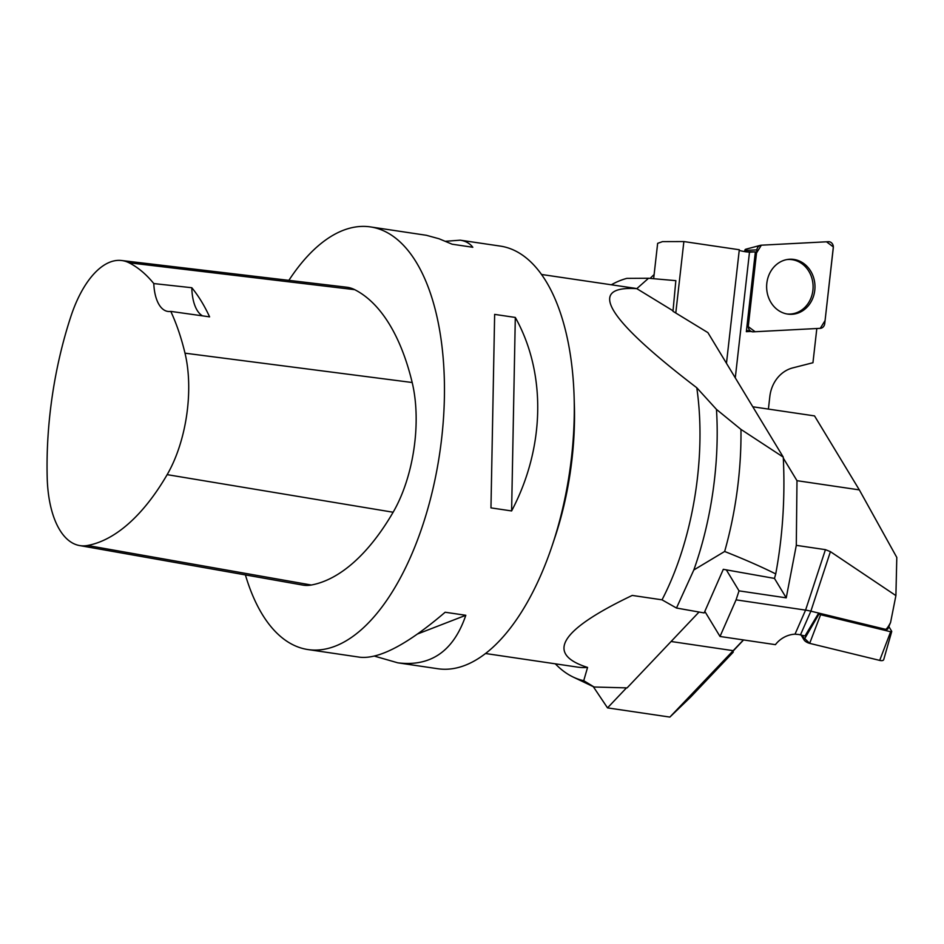<?xml version="1.0" encoding="UTF-8"?>
<svg xmlns="http://www.w3.org/2000/svg" width="944" height="944" viewBox="0 0 944 944"><rect width="100%" height="100%" fill="white"/><g stroke="black" fill="none" stroke-linecap="round" stroke-linejoin="round"><path stroke-width="1.42" d="M724.65 551.473L693.816 569.975L676.482 608.03L704.153 612.939L723.305 569.326L774.469 578.412L775.732 573.928C761.832 566.966 744.816 559.473 724.65 551.473A210.571 100.147 -81.6 0 0 740.957 429.402L716.461 409.389L696.778 387.748C606.284 318.553 586.283 285.525 636.787 288.663A191.573 91.12 -81.6 0 0 633.601 288.073L541.514 274.468M775.732 573.928C782.706 536.322 785.219 497.382 783.272 457.132L740.957 429.402M555.32 663.821A204.211 97.126 -81.6 0 0 573.138 677.037L592.443 686.253A210.571 100.147 -81.6 0 0 594.106 687.008L583.722 680.683L587.569 667.432C545.089 653.932 559.981 629.931 632.232 595.428L662.027 599.829A191.573 91.12 -81.6 0 0 696.778 387.748M699.044 612.031L627.087 687.893L594.106 687.008M573.138 677.037A204.211 97.126 -81.6 0 0 583.722 680.683M693.816 569.975A204.211 97.126 -81.6 0 0 716.461 409.389M485.523 653.508L577.598 667.113A191.573 91.12 -81.6 0 0 587.569 667.432M676.482 608.03L662.027 599.829M636.787 288.663L648.54 278.256L626.863 278.374A204.211 97.126 -81.6 0 0 611.323 284.781M308.004 649.566L359.876 657.225C379.24 659.29 407.666 644.292 445.155 612.243L465.817 615.287C453.592 651.077 430.912 666.924 397.778 662.818L437.839 668.741A213.615 101.598 -81.6 0 0 540.629 575.628A213.615 101.598 -81.6 0 0 552.24 545.42L554.73 537.974A191.573 91.12 -81.6 0 0 574.365 405.07L574.129 397.223A213.615 101.598 -81.6 0 0 500.273 246.089L460.212 240.177C465.557 240.98 469.758 243.34 472.814 247.269L452.164 244.213L439.031 238.761L426.393 235.292L370.449 226.914A213.615 101.598 98.4 0 1 410.793 556.453A213.615 101.598 98.4 0 1 308.004 649.566A213.615 101.598 98.4 0 1 245.405 574.92M552.24 545.42A213.615 101.598 -81.6 0 0 574.129 397.223M648.54 278.256L675.845 280.651L672.978 311.296L707.906 332.63L783.272 457.132M672.47 310.458L636.787 288.64M288.876 280.356A213.615 101.598 98.4 0 1 370.449 226.914M511.613 510.94L490.963 507.884L494.644 314.387L515.306 317.444C546.482 373.092 545.066 447.716 511.613 510.94L515.306 317.444M397.778 662.818L374.461 656.127M445.627 241.275L460.212 240.177M121.575 260.509L346.719 287.224A101.728 48.38 98.4 0 1 354.696 289.666A244.13 116.112 98.4 0 1 412.186 382.509A101.728 48.38 98.4 0 1 393.129 512.238A244.13 116.112 98.4 0 1 311.308 585.02A101.728 48.38 98.4 0 1 302.8 585.079L79.544 545.549A95.25 45.3 98.4 0 1 47.2 477.664A237.664 113.032 98.4 0 1 70.883 316.441A95.25 45.3 98.4 0 1 121.575 260.509A95.25 45.3 98.4 0 1 129.033 262.786A237.664 113.032 98.4 0 1 153.789 283.566L191.809 287.731A40.686 19.352 -81.6 0 0 202.512 315.862M191.809 287.731A238.761 113.563 -81.6 0 1 209.603 316.854L170.781 311.39A237.664 113.032 98.4 0 1 185 353.174A95.25 45.3 98.4 0 1 167.159 474.643A237.664 113.032 98.4 0 1 87.509 545.49A95.25 45.3 98.4 0 1 79.544 545.549M170.781 311.39A40.686 19.352 98.4 0 1 167.831 311.426A40.686 19.352 98.4 0 1 153.789 283.566M494.644 314.387L490.963 507.884M465.817 615.287L417.673 633.931M819.132 613.789A1.416 0.625 23.7 0 0 820.619 614.709L890.652 631.748A1.416 0.625 23.7 0 0 891.714 631.548L883.714 659.62A5.381 2.36 -156.3 0 1 879.69 660.399L809.669 643.36A5.381 2.36 -156.3 0 1 804.017 639.855L819.132 613.789L818.696 613.045L804.984 635.985L800.465 634.887L810.872 611.169L885.484 629.306A3.387 1.487 23.7 0 0 887.856 628.869L890.593 622.391L895.903 595.605L896.8 557.444L859.323 489.889L814.53 415.903L752.793 406.781M885.484 629.306C886.617 629.164 888.328 626.863 890.593 622.391M774.469 578.412L786.234 597.847L796.299 545.349L825.434 549.656L805.574 610.119L736.072 599.853L720.012 636.468L775.437 644.658A21.028 16.036 -31.2 0 1 795.013 634.179L805.574 610.119A33.913 14.868 23.7 0 1 810.872 611.169L830.413 551.65L895.903 595.605M796.299 545.349L796.984 480.685L783.319 458.111M859.323 489.889L796.984 480.685M825.434 549.656L830.413 551.65M786.234 597.847L739.034 590.861L736.072 599.853M800.465 634.887A33.913 14.868 23.7 0 0 798.872 634.521L795.013 634.179M739.034 590.861L726.314 569.857M720.012 636.468L704.838 611.405M891.714 631.548A1.416 0.625 23.7 0 0 891.632 631.194L888.847 626.592M804.017 639.855L801.102 635.041L809.681 643.36L879.69 660.399L890.652 631.748M743.424 639.926L669.862 717.086L690.737 696.979L733.205 652.21L733.122 650.959M743.565 639.949L719.623 665.39L733.205 652.21M593.28 686.642L607.523 707.882L626.486 687.881M669.862 717.086L607.523 707.882M732.898 650.628L671.09 641.495M816.82 328.524L812.949 362.732L792.807 367.877A33.913 29.748 89.8 0 0 769.82 396.598L768.404 409.094M654.121 274.527L650.097 278.397M653.649 278.704L657.649 243.34L662.523 241.617L683.869 241.558L739.305 249.747L726.467 363.287M739.235 250.372A21.028 1.322 -173.5 0 0 746.055 251.847L749.501 252.131L735.282 377.86M750.928 331.438L746.338 331.674L755.365 251.871L751.035 252.095A33.913 29.748 -90.2 0 1 749.748 252.131A33.913 29.748 -90.2 0 1 749.501 252.131M683.869 241.558L675.786 313.007M755.365 251.871L745.5 251.753M786.812 259.588A27.305 23.966 -90.2 0 1 812.902 290.28A27.305 23.966 -90.2 0 1 786.966 313.963M744.698 251.611L744.828 250.431A1.416 1.239 -90.2 0 1 746.008 249.192M753.194 331.828L820.265 328.335A5.381 4.72 89.8 0 0 824.726 323.65L833.304 247.765A5.381 4.72 89.8 0 0 828.407 241.699L761.336 245.192A5.381 4.72 89.8 0 0 760.475 245.322A5.381 4.72 89.8 0 0 756.876 249.877L748.285 325.763A5.381 4.72 89.8 0 0 751.931 331.698A5.381 4.72 89.8 0 0 753.194 331.828M808.583 268.108A27.553 24.178 89.8 0 0 787.626 259.447A27.553 24.178 89.8 0 0 768.074 277.371A27.553 24.178 89.8 0 0 773.018 305.419A27.553 24.178 89.8 0 0 787.792 314.104A27.553 24.178 89.8 0 0 812.288 299.401A27.553 24.178 89.8 0 0 808.583 268.108M761.348 245.192L756.522 252.968L748.25 326.612L755.117 331.733L820.253 328.347L825.08 320.559L833.34 246.915L826.484 241.794L761.348 245.192M167.159 474.643L393.129 512.238M87.509 545.49L311.308 585.02M129.033 262.786L354.696 289.666M185 353.174L412.186 382.509M820.619 614.709L809.669 643.36M725.44 659.054L725.558 659.762M751.035 252.095L748.498 252.095M746.999 325.822L748.285 325.763M756.876 249.877L744.828 250.431M746.492 330.294L751.931 331.698M745.772 249.228L760.475 245.322"/></g></svg>
